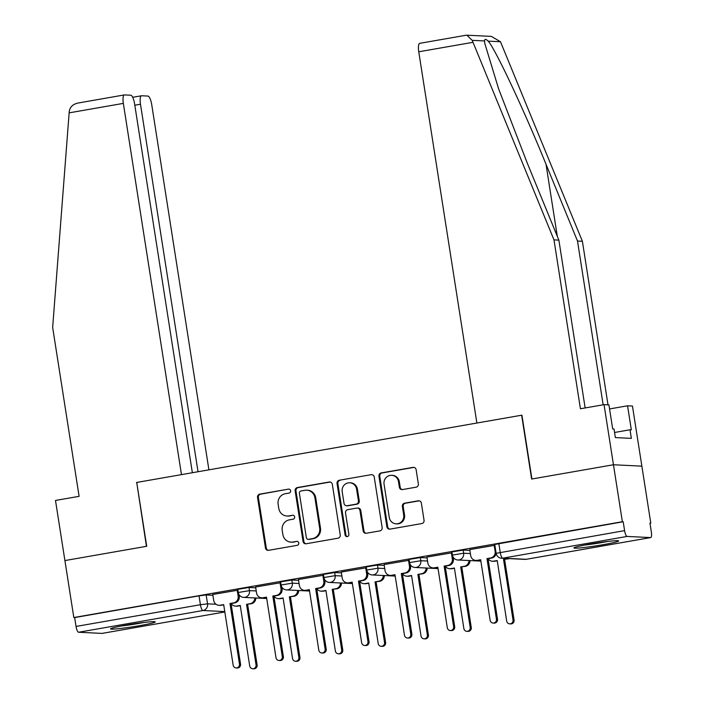 <?xml version="1.0" encoding="UTF-8"?>
<svg xmlns="http://www.w3.org/2000/svg" width="704" height="704" viewBox="0 0 704 704"><rect width="100%" height="100%" fill="white"/><g stroke="black" fill="none" stroke-linecap="round" stroke-linejoin="round"><path stroke-width="1.06" d="M290.62 490.767A1.998 1.91 -87.2 0 0 288.429 489.13L259.794 494.129A2.851 2.728 -87.2 0 0 257.541 497.411L265.461 547.985A2.851 2.728 -87.2 0 0 268.594 550.326L297.229 545.327A1.998 1.91 -87.2 0 0 297.018 541.367A1.998 1.91 -87.2 0 0 296.613 541.394L292.908 542.036A9.117 8.738 -87.2 0 1 282.876 534.556L282.216 530.341A9.117 8.738 -87.2 0 1 289.432 519.842L293.137 519.191A1.998 1.91 -87.2 0 0 292.926 515.24A1.998 1.91 -87.2 0 0 292.521 515.258L288.816 515.909A9.117 8.738 -87.2 0 1 278.784 508.42L278.124 504.214A9.117 8.738 -87.2 0 1 285.34 493.715L289.045 493.064A1.998 1.91 -87.2 0 0 290.62 490.767M126.412 625.073A22.642 1.364 171.1 0 0 110.502 628.892A22.642 1.364 171.1 0 0 139.33 625.706A22.642 1.364 171.1 0 0 155.241 621.887A22.642 1.364 171.1 0 0 126.412 625.073M589.846 544.122A22.642 1.364 171.1 0 0 573.945 547.941A22.642 1.364 171.1 0 0 602.765 544.755A22.642 1.364 171.1 0 0 618.675 540.936A22.642 1.364 171.1 0 0 589.846 544.122M416.099 487.177A2.851 2.728 -87.2 0 0 418.352 483.903L416.134 469.709A2.851 2.728 -87.2 0 0 413.002 467.377L381.198 472.93A2.851 2.728 -87.2 0 0 378.946 476.212L386.866 526.777A2.851 2.728 -87.2 0 0 389.998 529.118L421.802 523.565A2.851 2.728 -87.2 0 0 424.054 520.282L421.37 503.149A2.851 2.728 -87.2 0 0 418.238 500.808L404.624 503.184A2.851 2.728 -87.2 0 0 402.371 506.466L403.7 514.967A7.621 7.304 -87.2 0 1 396.123 523.838A7.621 7.304 -87.2 0 1 389.286 517.484L384.067 484.185A7.621 7.304 -87.2 0 1 391.653 475.314A7.621 7.304 -87.2 0 1 398.49 481.668L399.362 487.221A2.851 2.728 -87.2 0 0 402.494 489.562L416.099 487.177M192.359 472.727L134.605 103.937A8.703 2.429 80.1 0 0 130.777 95.225L124.485 94.917A8.703 2.429 80.1 0 0 124.326 94.926A8.703 2.429 80.1 0 0 123.341 103.382L69.142 112.851L52.659 327.457L79.103 496.338L55.493 500.456L64.909 560.569L146.722 546.278L136.726 482.442L521.646 415.21L531.634 479.046L613.457 464.754L622.371 521.717L73.823 617.531L74.65 617.566L76.041 626.446L200.411 604.718L207.557 603.838L215.978 604.252M136.734 482.513L146.45 546.322L64.909 560.569L73.823 617.531M332.323 484.352A2.851 2.728 -87.2 0 0 329.19 482.011L297.387 487.564A2.851 2.728 -87.2 0 0 295.134 490.846L303.054 541.42A2.851 2.728 -87.2 0 0 306.187 543.761L337.99 538.208A2.851 2.728 -87.2 0 0 340.243 534.926L332.323 484.352M339.293 480.251L371.096 474.69A2.851 2.728 -87.2 0 1 374.229 477.03L382.149 527.604A2.851 2.728 -87.2 0 1 379.896 530.886L366.282 533.262A2.851 2.728 -87.2 0 1 363.15 530.922L359.938 510.409A2.851 2.728 -87.2 0 0 356.805 508.077L347.776 509.652A2.851 2.728 -87.2 0 0 345.523 512.934L348.867 534.283A1.998 1.91 -87.2 0 1 346.878 536.606A1.998 1.91 -87.2 0 1 345.092 534.943L337.04 483.525A2.851 2.728 -87.2 0 1 339.293 480.251L371.096 474.69M465.608 35.332L466.858 35.2L472.217 40.348L553.986 239.888L580.43 408.769L604.041 404.642L613.457 464.754L641.863 466.145L650.778 523.107L649.986 523.248M622.371 521.717L623.198 521.752L624.589 530.631A5.808 1.619 80.1 0 0 627.141 536.43L650.584 537.583A5.808 1.619 80.1 0 0 650.681 537.574A5.808 1.619 80.1 0 0 651.341 531.942L649.95 523.063L650.778 523.107M74.65 617.566L199.021 595.848L206.166 594.968L212.907 595.294M102.238 633.362A5.808 1.619 -99.9 0 1 102.133 633.389A5.808 1.619 -99.9 0 1 102.036 633.398L78.593 632.245A5.808 1.619 -99.9 0 1 76.041 626.446M237.908 590.198L212.784 594.493M280.738 582.718L255.614 587.013M323.567 575.238L298.443 579.533M366.397 567.758L341.273 572.053M409.226 560.27L384.102 564.573M452.056 552.79L426.932 557.084M494.886 545.31L469.762 549.604M463.153 550.079L463.646 553.23L452.417 555.086L451.924 551.936L463.153 550.079L469.885 550.414M420.323 557.559L420.816 560.71L409.587 562.566L409.094 559.416L420.323 557.559L427.055 557.894M377.494 565.039L377.986 568.19L366.758 570.046L366.265 566.896L377.494 565.039L384.226 565.374M334.664 572.528L335.157 575.67L323.928 577.526L323.435 574.385L334.664 572.528L341.396 572.854M291.834 580.008L292.327 583.15L281.098 585.006L280.606 581.865L291.834 580.008L298.566 580.334M248.996 587.488L249.498 590.638L238.269 592.495L237.776 589.345L248.996 587.488L255.737 587.814M623.198 521.752L494.754 544.456L496.144 553.326L624.589 530.631M286.959 516.023L287.786 516.067A9.117 8.738 -87.2 0 0 289.643 515.953L288.816 515.909M292.521 515.258L289.643 515.953M291.051 542.15L291.878 542.194A9.117 8.738 -87.2 0 0 293.735 542.08L292.908 542.036M296.613 541.394L293.735 542.08M288.429 489.13L260.621 494.173A2.851 2.728 -87.2 0 0 258.368 497.455L266.288 548.029A2.851 2.728 -87.2 0 0 268.435 550.352M330.185 482.029A2.851 2.728 -87.2 0 0 330.018 482.055L298.214 487.608A2.851 2.728 -87.2 0 0 295.962 490.89L303.882 541.464A2.851 2.728 -87.2 0 0 306.029 543.778M300.969 490.978A1.998 1.91 -87.2 0 0 299.394 493.275L306.346 537.671A1.998 1.91 -87.2 0 0 308.537 539.308L312.444 538.622A9.117 8.738 -87.2 0 0 319.66 528.123L314.908 497.781A9.117 8.738 -87.2 0 0 304.876 490.301L300.969 490.978M308.132 539.334L308.959 539.37A1.998 1.91 -87.2 0 0 309.364 539.352L308.537 539.308M306.733 490.186L307.56 490.222A9.117 8.738 -87.2 0 1 315.735 497.825L320.487 528.167A9.117 8.738 -87.2 0 1 313.271 538.666L309.364 539.352M357.386 508.042L358.213 508.077A2.851 2.728 -87.2 0 1 360.765 510.453L363.977 530.966A2.851 2.728 -87.2 0 0 366.124 533.289M340.12 480.286A2.851 2.728 -87.2 0 0 337.867 483.569L345.919 534.987A1.998 1.91 -87.2 0 0 347.292 536.58M356.602 489.13A7.621 7.304 -87.2 0 0 349.765 482.777A7.621 7.304 -87.2 0 0 342.188 491.647L344.027 503.378A2.851 2.728 -87.2 0 0 347.16 505.718L356.189 504.143A2.851 2.728 -87.2 0 0 358.442 500.861L356.602 489.13L357.43 489.174A7.621 7.304 -87.2 0 0 350.601 482.821L349.765 482.777M346.579 505.754L347.406 505.798A2.851 2.728 -87.2 0 0 347.987 505.754L347.16 505.718M357.43 489.174L359.269 500.905A2.851 2.728 -87.2 0 1 357.016 504.178L347.987 505.754M391.653 475.314L392.48 475.358A7.621 7.304 -87.2 0 1 399.318 481.712L400.189 487.256A2.851 2.728 -87.2 0 0 402.327 489.579M396.123 523.838L396.95 523.873A7.621 7.304 -87.2 0 0 404.527 515.002L403.7 514.967M419.223 500.826A2.851 2.728 -87.2 0 0 419.065 500.852L405.451 503.228A2.851 2.728 -87.2 0 0 403.198 506.502L404.527 515.002M413.987 467.394A2.851 2.728 -87.2 0 0 413.829 467.412L382.026 472.965A2.851 2.728 -87.2 0 0 379.773 476.247L387.693 526.821A2.851 2.728 -87.2 0 0 389.831 529.144M255.869 597.986A5.808 5.562 92.8 0 1 251.196 603.75L246.55 604.322L250.122 603.698A5.808 5.562 -87.2 0 0 254.786 597.934M231.132 603.548A5.808 5.562 -87.2 0 0 236.667 606.047L240.24 605.422L249.718 665.966A3.335 3.194 -87.2 0 0 252.71 668.747A3.335 3.194 -87.2 0 0 256.036 664.858L246.55 604.322M247.632 604.375L257.11 664.91A3.335 3.194 92.8 0 1 253.792 668.8L252.71 668.747M240.275 605.66L237.75 606.1A5.808 5.562 92.8 0 1 236.562 606.179L235.488 606.126M212.775 594.44L213.717 600.477A5.808 5.562 -87.2 0 0 220.106 605.238L223.67 604.613L233.156 665.157A3.335 3.194 -87.2 0 0 236.148 667.938A3.335 3.194 -87.2 0 0 239.466 664.048L229.988 603.513L233.561 602.888A5.808 5.562 -87.2 0 0 238.154 596.209L239.228 596.262A5.808 5.562 92.8 0 1 234.634 602.941L231.062 603.566L240.548 664.101A3.335 3.194 92.8 0 1 237.222 667.99L236.148 667.938M223.714 604.85L221.179 605.29A5.808 5.562 92.8 0 1 220 605.361L218.926 605.308M238.946 594.44L239.228 596.262M237.204 590.172L238.154 596.209M229.988 603.513L231.062 603.566M298.698 590.506A5.808 5.562 92.8 0 1 294.026 596.27L289.379 596.842L292.952 596.218A5.808 5.562 -87.2 0 0 297.616 590.454M273.962 596.068A5.808 5.562 -87.2 0 0 279.497 598.567L283.07 597.942L292.547 658.486A3.335 3.194 -87.2 0 0 295.539 661.267A3.335 3.194 -87.2 0 0 298.866 657.378L289.379 596.842M290.462 596.895L299.939 657.43A3.335 3.194 92.8 0 1 296.622 661.32L295.539 661.267M283.105 598.18L280.579 598.62A5.808 5.562 92.8 0 1 279.391 598.699L278.318 598.646M341.528 583.026A5.808 5.562 92.8 0 1 336.855 588.79L332.209 589.362L335.782 588.738A5.808 5.562 -87.2 0 0 340.446 582.974M316.791 588.588A5.808 5.562 -87.2 0 0 322.326 591.087L325.899 590.462L335.377 651.006A3.335 3.194 -87.2 0 0 338.369 653.787A3.335 3.194 -87.2 0 0 341.695 649.898L332.209 589.362M333.291 589.415L342.769 649.95A3.335 3.194 92.8 0 1 339.451 653.84L338.369 653.787M325.934 590.7L323.409 591.14A5.808 5.562 92.8 0 1 322.221 591.21L321.147 591.158M69.142 112.851L69.379 110.713C70.374 106.454 73.498 103.849 78.769 102.907L124.326 94.926M208.912 469.841L151.747 104.782A8.703 2.429 80.1 0 0 147.919 96.07L141.627 95.762A8.703 2.429 80.1 0 0 141.469 95.77A8.703 2.429 80.1 0 0 140.483 104.227L134.807 105.222M198.035 471.742L140.483 104.227M136.453 482.495L181.474 474.628L123.341 103.382M603.152 404.8L577.509 241.041L582.393 241.287L500.482 41.738L491.339 36.397L466.858 35.2M577.509 241.041L546.022 164.287C523.917 109.771 495.123 48.497 488.154 41.131C485.822 38.896 484.616 38.834 484.546 40.955L484.818 43.542L498.626 88.854L527.384 163.372L558.87 240.134L585.147 407.942M604.041 404.642L608.925 404.888L612.691 428.93L614.02 428.991L615.366 437.58L631.347 438.363L630.001 429.774L631.33 429.845L627.563 405.794L609.558 408.945M627.563 405.794L632.447 406.041L641.863 466.145L613.457 464.754L531.916 478.993L521.919 415.166L476.89 423.034L418.757 51.788A8.703 2.429 -99.9 0 1 419.742 43.331A8.703 2.429 -99.9 0 1 419.892 43.322M582.393 241.287L608.001 404.835M553.986 239.888L558.87 240.134M630.001 429.774L614.566 432.476M120.965 626.076A22.493 1.355 171.1 0 0 144.417 622.406M141.337 622.785A19.589 1.179 -8.9 0 1 124.01 625.504M584.408 545.125A22.493 1.355 171.1 0 0 607.851 541.455M604.78 541.842A19.589 1.179 -8.9 0 1 587.444 544.553M255.605 586.96L256.546 592.988A5.808 5.562 -87.2 0 0 262.935 597.758L266.499 597.133L275.986 657.668A3.335 3.194 -87.2 0 0 278.978 660.458A3.335 3.194 -87.2 0 0 282.295 656.568L272.818 596.033L276.39 595.408A5.808 5.562 -87.2 0 0 280.984 588.72L282.058 588.773A5.808 5.562 92.8 0 1 277.464 595.461L273.891 596.086L283.378 656.621A3.335 3.194 92.8 0 1 280.051 660.51L278.978 660.458M266.543 597.37L264.009 597.81A5.808 5.562 92.8 0 1 262.83 597.881L261.756 597.828M281.776 586.96L282.058 588.773M280.034 582.692L280.984 588.72M272.818 596.033L273.891 596.086M298.434 579.48L299.376 585.508A5.808 5.562 -87.2 0 0 305.765 590.278L309.329 589.653L318.815 650.188A3.335 3.194 -87.2 0 0 321.807 652.978A3.335 3.194 -87.2 0 0 325.125 649.088L315.647 588.553L319.22 587.928A5.808 5.562 -87.2 0 0 323.814 581.24L324.887 581.293A5.808 5.562 92.8 0 1 320.294 587.981L316.721 588.606L326.207 649.141A3.335 3.194 92.8 0 1 322.881 653.03L321.807 652.978M309.373 589.89L306.838 590.33A5.808 5.562 92.8 0 1 305.659 590.401L304.586 590.348M324.606 579.48L324.887 581.293M322.863 575.212L323.814 581.24M315.647 588.553L316.721 588.606M384.358 575.546A5.808 5.562 92.8 0 1 379.685 581.31L375.038 581.882L378.611 581.258A5.808 5.562 -87.2 0 0 383.275 575.494M359.621 581.108A5.808 5.562 -87.2 0 0 365.156 583.607L368.729 582.982L378.206 643.518A3.335 3.194 -87.2 0 0 381.198 646.307A3.335 3.194 -87.2 0 0 384.525 642.418L375.038 581.882M376.121 581.935L385.598 642.47A3.335 3.194 92.8 0 1 382.281 646.36L381.198 646.307M368.764 583.22L366.238 583.66A5.808 5.562 92.8 0 1 365.05 583.73L363.977 583.678M427.187 568.066A5.808 5.562 92.8 0 1 422.514 573.83L417.868 574.402L421.441 573.778A5.808 5.562 -87.2 0 0 426.105 568.014M402.45 573.628A5.808 5.562 -87.2 0 0 407.986 576.127L411.558 575.502L421.036 636.038A3.335 3.194 -87.2 0 0 424.028 638.827A3.335 3.194 -87.2 0 0 427.354 634.938L417.868 574.402M418.95 574.455L428.428 634.99A3.335 3.194 92.8 0 1 425.11 638.88L424.028 638.827M411.594 575.74L409.068 576.18A5.808 5.562 92.8 0 1 407.88 576.25L406.806 576.198M470.017 560.586A5.808 5.562 92.8 0 1 465.344 566.35L460.698 566.922L464.27 566.298A5.808 5.562 -87.2 0 0 468.934 560.534M445.28 566.148A5.808 5.562 -87.2 0 0 450.815 568.647L454.388 568.022L463.866 628.558A3.335 3.194 -87.2 0 0 466.858 631.338A3.335 3.194 -87.2 0 0 470.184 627.458L460.698 566.922M461.78 566.975L471.258 627.51A3.335 3.194 92.8 0 1 467.94 631.391L466.858 631.338M454.423 568.26L451.898 568.7A5.808 5.562 92.8 0 1 450.71 568.77L449.636 568.718M341.264 572L342.206 578.028A5.808 5.562 -87.2 0 0 348.594 582.798L352.158 582.173L361.645 642.708A3.335 3.194 -87.2 0 0 364.637 645.489A3.335 3.194 -87.2 0 0 367.954 641.608L358.477 581.073L362.05 580.448A5.808 5.562 -87.2 0 0 366.643 573.76L367.717 573.813A5.808 5.562 92.8 0 1 363.123 580.501L359.55 581.126L369.037 641.661A3.335 3.194 92.8 0 1 365.71 645.542L364.637 645.489M352.202 582.41L349.668 582.85A5.808 5.562 92.8 0 1 348.489 582.921L347.415 582.868M367.435 572L367.717 573.813M365.693 567.732L366.643 573.76M358.477 581.073L359.55 581.126M384.094 564.52L385.035 570.548A5.808 5.562 -87.2 0 0 391.424 575.318L394.988 574.693L404.474 635.228A3.335 3.194 -87.2 0 0 407.466 638.009A3.335 3.194 -87.2 0 0 410.784 634.128L401.306 573.584L404.879 572.968A5.808 5.562 -87.2 0 0 409.473 566.28L410.546 566.333A5.808 5.562 92.8 0 1 405.953 573.021L402.38 573.637L411.866 634.181A3.335 3.194 92.8 0 1 408.54 638.062L407.466 638.009M395.032 574.922L392.498 575.37A5.808 5.562 92.8 0 1 391.318 575.441L390.245 575.388M410.265 564.52L410.546 566.333M408.522 560.252L409.473 566.28M401.306 573.584L402.38 573.637M426.923 557.04L427.865 563.068A5.808 5.562 -87.2 0 0 434.254 567.829L437.826 567.213L447.304 627.748A3.335 3.194 -87.2 0 0 450.296 630.529A3.335 3.194 -87.2 0 0 453.614 626.648L444.136 566.104L447.709 565.479A5.808 5.562 -87.2 0 0 452.302 558.8L453.376 558.853A5.808 5.562 92.8 0 1 448.782 565.532L445.21 566.157L454.696 626.701A3.335 3.194 92.8 0 1 451.37 630.582L450.296 630.529M437.862 567.442L435.327 567.882A5.808 5.562 92.8 0 1 434.148 567.961L433.074 567.908M453.094 557.04L453.376 558.853M451.352 552.772L452.302 558.8M444.136 566.104L445.21 566.157M509.15 558.598A5.808 5.562 92.8 0 1 508.174 558.87L503.527 559.434L507.1 558.818A5.808 5.562 -87.2 0 0 508.077 558.545M488.11 558.668A5.808 5.562 -87.2 0 0 493.645 561.167L497.218 560.542L506.695 621.078A3.335 3.194 -87.2 0 0 509.687 623.858A3.335 3.194 -87.2 0 0 513.014 619.978L503.527 559.434M504.61 559.486L514.087 620.03A3.335 3.194 92.8 0 1 510.77 623.911L509.687 623.858M497.253 560.771L494.727 561.22A5.808 5.562 92.8 0 1 493.539 561.29L492.466 561.238M469.753 549.56L470.694 555.588A5.808 5.562 -87.2 0 0 477.083 560.349L480.656 559.733L490.134 620.268A3.335 3.194 -87.2 0 0 493.126 623.049A3.335 3.194 -87.2 0 0 496.443 619.168L486.966 558.624L490.538 557.999A5.808 5.562 -87.2 0 0 495.132 551.32L495.836 551.355M480.691 559.962L478.157 560.402A5.808 5.562 92.8 0 1 476.978 560.481L475.904 560.428M496.162 553.476A5.808 5.562 92.8 0 1 491.612 558.052L488.039 558.677L497.526 619.221A3.335 3.194 92.8 0 1 494.199 623.102L493.126 623.049M494.182 545.292L495.132 551.32M486.966 558.624L488.039 558.677M627.141 536.43L502.77 558.158L526.214 559.302L650.584 537.583M206.166 594.968L207.557 603.838A5.808 5.562 -87.2 0 1 202.963 610.526L78.593 632.245M224.77 611.591L202.963 610.526A5.808 1.619 -99.9 0 1 200.411 604.718L199.021 595.848M102.036 633.398L224.822 611.952L102.133 633.389M452.417 555.086A5.808 5.808 0 0 0 457.864 559.988A5.808 5.562 92.8 0 0 463.646 553.23L470.378 553.564M409.587 562.566A5.808 5.808 0 0 0 415.034 567.468A5.808 5.562 92.8 0 0 420.816 560.71L427.548 561.044M366.758 570.046A5.808 5.808 0 0 0 372.205 574.948A5.808 5.562 92.8 0 0 377.986 568.19L384.718 568.524M323.928 577.526A5.808 5.808 0 0 0 329.375 582.428A5.808 5.562 92.8 0 0 335.157 575.67L341.889 576.004M281.098 585.006A5.808 5.808 0 0 0 286.546 589.908A5.808 5.562 92.8 0 0 292.327 583.15L299.059 583.484M238.269 592.495A5.808 5.808 0 0 0 243.716 597.388A5.808 5.562 92.8 0 0 249.498 590.638L256.23 590.964M498.828 543.479L500.218 552.35A5.808 1.619 -99.9 0 0 502.77 558.158A5.808 5.562 92.8 0 1 501.591 558.228L525.034 559.381A5.808 5.808 0 0 0 526.31 559.302A5.808 1.619 80.1 0 0 526.416 559.266M650.681 537.574L526.31 559.302A5.808 1.619 80.1 0 1 526.214 559.302A5.808 5.562 92.8 0 1 525.034 559.381M266.288 548.029L265.461 547.985M258.368 497.455L257.541 497.411M260.621 494.173L259.794 494.129M303.882 541.464L303.054 541.42M295.962 490.89L295.134 490.846M298.214 487.608L297.387 487.564M330.018 482.055L329.19 482.011M313.271 538.666L312.444 538.622M320.487 528.167L319.66 528.123M315.735 497.825L314.908 497.781M363.977 530.966L363.15 530.922M360.765 510.453L359.938 510.409M345.919 534.987L345.092 534.943M337.867 483.569L337.04 483.525M357.016 504.178L356.189 504.143M359.269 500.905L358.442 500.861M400.189 487.256L399.362 487.221M399.318 481.712L398.49 481.668M403.198 506.502L402.371 506.466M405.451 503.228L404.624 503.184M419.065 500.852L418.238 500.808M387.693 526.821L386.866 526.777M379.773 476.247L378.946 476.212M382.026 472.965L381.198 472.93M413.829 467.412L413.002 467.377M251.196 603.75L250.122 603.698M237.75 606.1L236.667 606.047M257.11 664.91L256.036 664.858M220.106 605.238L221.179 605.29M233.561 602.888L234.634 602.941M239.466 664.048L240.548 664.101M294.026 596.27L292.952 596.218M280.579 598.62L279.497 598.567M299.939 657.43L298.866 657.378M336.855 588.79L335.782 588.738M323.409 591.14L322.326 591.087M342.769 649.95L341.695 649.898M500.482 41.738L488.154 41.131M484.546 40.955L472.217 40.348M472.947 42.319L418.757 51.788M557.304 236.306L546.022 164.287M262.935 597.758L264.009 597.81M276.39 595.408L277.464 595.461M282.295 656.568L283.378 656.621M305.765 590.278L306.838 590.33M319.22 587.928L320.294 587.981M325.125 649.088L326.207 649.141M379.685 581.31L378.611 581.258M366.238 583.66L365.156 583.607M385.598 642.47L384.525 642.418M422.514 573.83L421.441 573.778M409.068 576.18L407.986 576.127M428.428 634.99L427.354 634.938M465.344 566.35L464.27 566.298M451.898 568.7L450.815 568.647M471.258 627.51L470.184 627.458M348.594 582.798L349.668 582.85M362.05 580.448L363.123 580.501M367.954 641.608L369.037 641.661M391.424 575.318L392.498 575.37M404.879 572.968L405.953 573.021M410.784 634.128L411.866 634.181M434.254 567.829L435.327 567.882M447.709 565.479L448.782 565.532M453.614 626.648L454.696 626.701M508.174 558.87L507.1 558.818M494.727 561.22L493.645 561.167M514.087 620.03L513.014 619.978M477.083 560.349L478.157 560.402M490.538 557.999L491.612 558.052M496.443 619.168L497.526 619.221M266.719 598.523L243.716 597.388M309.549 591.034L286.546 589.908M352.378 583.554L329.375 582.428M395.208 576.074L372.205 574.948M438.038 568.594L415.034 567.468M480.867 561.114L457.864 559.988M496.144 553.326A5.808 5.808 0 0 0 501.591 558.228M141.469 95.77L132.678 97.302M465.969 35.253L419.742 43.331"/></g></svg>
